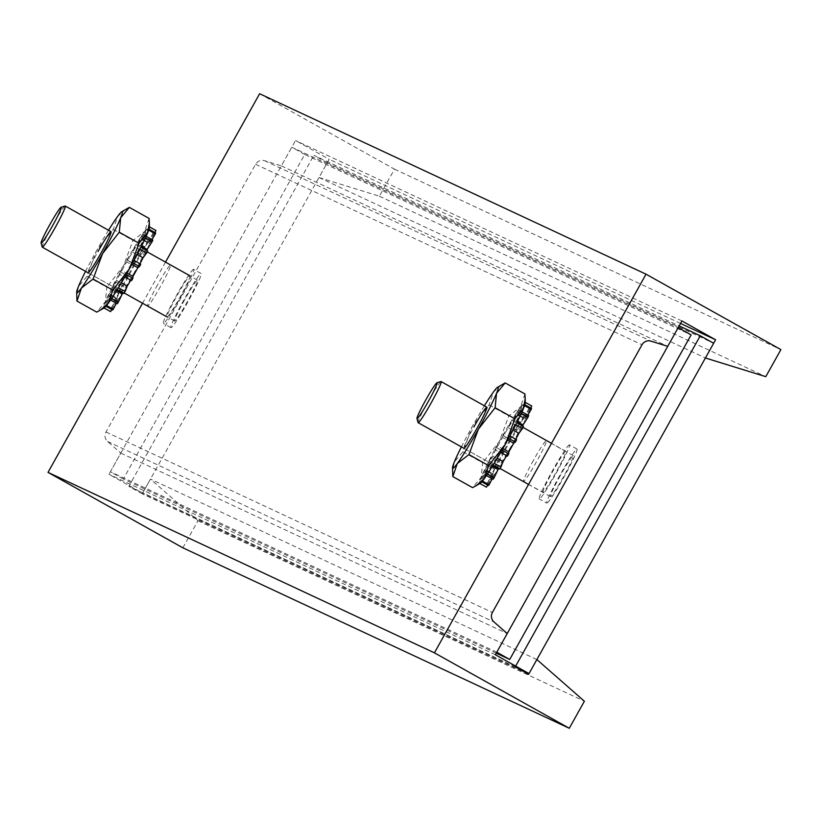 <?xml version="1.0" encoding="UTF-8"?>
<svg xmlns="http://www.w3.org/2000/svg" width="822" height="822" viewBox="0 0 822 822"><rect width="100%" height="100%" fill="white"/><g stroke="black" fill="none" stroke-linecap="round" stroke-linejoin="round"><path stroke-width="0.62" stroke-dasharray="4.11 3.08" d="M259.629 93.729L394.488 169.168L379.374 196.211L319.008 177.531L329.18 159.324L295.519 140.5L281.33 165.88L264.561 160.691A7.686 7.665 115 0 0 255.601 164.287L105.987 431.992A7.686 7.665 115 0 0 107.61 441.517L120.813 453.097L108.956 474.304L142.617 493.128L150.467 479.092L536.879 659.552M165.51 262.126L142.535 303.236M182.864 547.812L197.979 520.768L150.467 479.092M529.029 673.588L142.617 493.128M680.554 323.426L329.18 159.324M319.008 177.531L705.41 357.991M197.979 520.768L584.391 701.228M120.813 453.097L507.225 633.546M157.577 284.813A23.427 1.675 -60.8 0 0 147.662 305.959A23.427 1.675 -60.8 0 0 160.619 286.231A23.427 1.675 -60.8 0 0 170.534 265.074A23.427 1.675 -60.8 0 0 157.577 284.813M533.427 460.33A23.427 1.675 -60.8 0 0 523.511 481.487A23.427 1.675 -60.8 0 0 536.468 461.759A23.427 1.675 -60.8 0 0 546.383 440.602A23.427 1.675 -60.8 0 0 533.427 460.33M394.488 169.168L780.9 349.617M379.374 196.211L765.785 376.671M281.33 165.88L667.741 346.339M681.931 320.96L295.519 140.5M495.368 654.754L108.956 474.304M184.549 299.896A23.427 1.675 -60.8 0 0 174.634 321.053A23.427 1.675 -60.8 0 0 187.591 301.314A23.427 1.675 -60.8 0 0 197.506 280.168A23.427 1.675 -60.8 0 0 184.549 299.896M560.399 475.424A23.427 1.675 -60.8 0 0 550.483 496.57A23.427 1.675 -60.8 0 0 563.44 476.842A23.427 1.675 -60.8 0 0 573.355 455.686A23.427 1.675 -60.8 0 0 560.399 475.424M569.482 444.856A30.989 2.219 -60.8 0 0 552.394 470.893A30.989 2.219 -60.8 0 0 539.242 498.944A30.989 2.219 -60.8 0 0 539.253 498.954A30.989 2.219 119.2 0 0 556.34 472.917A30.989 2.219 119.2 0 0 569.492 444.866A30.989 2.219 119.2 0 1 569.492 444.866L577.044 449.089A30.989 2.219 -60.8 0 0 559.946 475.116A30.989 2.219 -60.8 0 0 546.794 503.177A30.989 2.219 -60.8 0 0 546.805 503.177L539.242 498.944M542.869 492.46A23.55 1.685 -60.8 0 1 552.867 471.14A23.55 1.685 -60.8 0 1 565.855 451.35A23.55 1.685 119.2 0 1 565.865 451.36A23.55 1.685 119.2 0 1 555.867 472.671A23.55 1.685 119.2 0 1 542.88 492.46A23.55 1.685 -60.8 0 0 542.88 492.46L528.536 484.435M577.034 449.089A30.989 2.219 119.2 0 1 577.044 449.089A30.989 2.219 119.2 0 1 563.892 477.14A30.989 2.219 119.2 0 1 546.805 503.177M440.828 381.675A23.55 1.685 -60.8 0 0 428.241 401.218A23.55 1.685 -60.8 0 0 418.059 422.344M193.632 269.339A30.989 2.219 -60.8 0 0 176.545 295.375A30.989 2.219 -60.8 0 0 163.393 323.426A30.989 2.219 -60.8 0 0 163.403 323.426A30.989 2.219 119.2 0 0 180.491 297.389A30.989 2.219 119.2 0 0 193.643 269.339A30.989 2.219 119.2 0 1 193.643 269.339L201.195 273.562A30.989 2.219 -60.8 0 0 184.097 299.598A30.989 2.219 -60.8 0 0 170.945 327.649A30.989 2.219 -60.8 0 0 170.955 327.649A30.989 2.219 119.2 0 0 188.043 301.612A30.989 2.219 119.2 0 0 201.195 273.562A30.989 2.219 119.2 0 1 201.195 273.562M190.005 275.822A23.55 1.685 119.2 0 1 190.016 275.832A23.55 1.685 119.2 0 1 180.018 297.153A23.55 1.685 119.2 0 1 167.03 316.932A23.55 1.685 -60.8 0 0 167.03 316.932A23.55 1.685 -60.8 0 1 177.018 295.612A23.55 1.685 -60.8 0 1 190.005 275.822M64.979 206.147A23.55 1.685 -60.8 0 0 52.392 225.69A23.55 1.685 -60.8 0 0 42.21 246.826M496.262 653.171L123.321 479.01L304.715 154.444L691.127 334.903M304.715 154.444L291.769 147.21L678.181 327.659M123.321 479.01L110.374 471.766L291.769 147.21M496.786 652.226L110.374 471.766M484.384 405.78A46.474 3.319 -60.8 0 0 472.373 426.32A46.474 3.319 -60.8 0 0 461.399 446.88M500.064 468.509L463.896 448.278A23.55 1.685 119.2 0 1 473.862 427.019M501.543 384.881L493.519 391.889L489.08 404.917L472.373 426.32L462.899 451.761L454.247 462.159L452.562 472.177M462.899 451.761L482.637 462.807L481.219 477.243L472.568 487.641M524.929 393.954L520.49 406.982A46.474 3.319 -60.8 0 0 518.281 410.116A46.474 3.319 -60.8 0 0 517.295 411.575A46.474 3.319 -60.8 0 0 511.705 420.309A46.474 3.319 -60.8 0 0 510.462 422.333A46.474 3.319 -60.8 0 0 503.999 433.225A46.474 3.319 -60.8 0 0 502.663 435.547A46.474 3.319 -60.8 0 0 499.344 441.404A46.474 3.319 -60.8 0 0 496.098 447.291A46.474 3.319 -60.8 0 0 494.823 449.655A46.474 3.319 -60.8 0 0 488.956 460.823A46.474 3.319 -60.8 0 0 487.888 462.92A46.474 3.319 -60.8 0 0 483.428 472.177A46.474 3.319 -60.8 0 0 482.709 473.77A46.474 3.319 -60.8 0 0 481.219 477.243A46.474 3.319 119.2 0 0 480.182 479.997A46.474 3.319 -60.8 0 0 479.894 480.891L485.894 470.718A34.082 2.435 -60.8 0 0 485.679 472.527L479.616 483.326A46.474 3.319 119.2 0 1 479.894 480.891L486.583 484.631L492.584 474.458L485.894 470.718M517.439 414.267L524.128 418.008L529.625 407.599L522.936 403.859A46.474 3.319 119.2 0 1 524.939 402.225L518.929 413.045A34.082 2.435 -60.8 0 0 517.439 414.267L522.936 403.859A46.474 3.319 -60.8 0 0 522.319 404.599A46.474 3.319 119.2 0 0 520.49 406.982L508.828 415.963L499.344 441.404L482.637 462.807M479.791 483.408L479.616 483.326A46.474 3.319 -60.8 0 0 479.678 483.377A46.474 3.319 -60.8 0 0 479.791 483.408L485.802 472.588A34.082 2.435 -60.8 0 0 487.292 471.366L481.795 481.774M529.625 407.599A46.474 3.319 -60.8 0 0 529.008 408.339L522.319 404.599L517.017 414.771A34.082 2.435 -60.8 0 0 514.017 418.871L520.706 422.611L524.97 413.856A46.474 3.319 -60.8 0 0 523.984 415.326L517.295 411.575L513.339 419.867A34.082 2.435 -60.8 0 0 509.178 426.361L515.867 430.101L518.394 424.049A46.474 3.319 -60.8 0 0 517.151 426.073L510.462 422.333L508.335 427.738A34.082 2.435 -60.8 0 0 503.526 435.845L510.215 439.585L510.688 436.965A46.474 3.319 -60.8 0 0 509.352 439.297L502.663 435.547L502.612 437.427A34.082 2.435 -60.8 0 0 497.731 446.161L504.42 449.901L502.787 451.031A46.474 3.319 -60.8 0 0 501.512 453.395L494.823 449.655L496.868 447.764A34.082 2.435 -60.8 0 0 492.501 456.076L488.956 460.823L495.645 464.564A46.474 3.319 -60.8 0 0 494.577 466.67L498.461 461.255L491.772 457.515A34.082 2.435 -60.8 0 0 488.453 464.389L483.428 472.177L490.118 475.928A46.474 3.319 -60.8 0 0 489.398 477.51L494.659 469.218L487.97 465.478A34.082 2.435 -60.8 0 0 486.09 470.112L480.182 479.997L486.871 483.737A46.474 3.319 -60.8 0 0 486.583 484.631M494.577 466.67L487.888 462.92L491.772 457.515M489.398 477.51L482.709 473.77L487.97 465.478M482.411 481.034L487.713 470.862A34.082 2.435 -60.8 0 0 490.713 466.762L486.449 475.517M487.436 474.058L491.392 465.766A34.082 2.435 -60.8 0 0 495.553 459.272L493.025 465.324M494.269 463.31L496.396 457.895A34.082 2.435 -60.8 0 0 501.204 449.798L500.732 452.408M502.067 450.086L502.119 448.206A34.082 2.435 -60.8 0 0 506.999 439.472L508.633 438.342M509.907 435.989L507.862 437.869A34.082 2.435 -60.8 0 0 512.229 429.557L515.784 424.81M516.843 422.714L512.959 428.128A34.082 2.435 -60.8 0 0 516.278 421.244L521.312 413.456M522.021 411.863L516.761 420.155A34.082 2.435 -60.8 0 0 518.641 415.531L524.549 405.636M524.837 404.743L518.836 414.925A34.082 2.435 -60.8 0 0 519.052 413.106L525.114 402.307A46.474 3.319 -60.8 0 0 525.053 402.256A46.474 3.319 -60.8 0 0 524.939 402.225L531.629 405.965L525.618 416.795L518.929 413.045M514.017 418.871L518.281 410.116L524.97 413.856M509.178 426.361L511.705 420.309L518.394 424.049M503.526 435.845L503.999 433.225L510.688 436.965M497.731 446.161L496.098 447.291L502.787 451.031M492.501 456.076L499.19 459.817L495.645 464.564M496.868 447.764L503.557 451.514A34.082 2.435 119.2 0 0 499.19 459.817M488.453 464.389L495.142 468.139A34.082 2.435 119.2 0 1 498.461 461.255M486.09 470.112L492.779 473.852A34.082 2.435 119.2 0 1 494.659 469.218M485.679 472.527L492.368 476.267A34.082 2.435 119.2 0 1 492.584 474.458M485.802 472.588L492.491 476.328A34.082 2.435 119.2 0 0 493.981 475.106L488.484 485.514M487.292 471.366L493.981 475.106M487.713 470.862L494.402 474.613A34.082 2.435 119.2 0 0 497.402 470.503L493.138 479.267M490.713 466.762L497.402 470.503M491.392 465.766L492.399 466.331M495.553 459.272L502.242 463.012A34.082 2.435 119.2 0 1 498.738 468.519M496.396 457.895L497.238 458.368M501.204 449.798L507.893 453.538A34.082 2.435 119.2 0 1 506.629 455.707M502.119 448.206L502.9 448.637M506.999 439.472L507.77 439.914M507.862 437.869L514.551 441.609A34.082 2.435 119.2 0 0 515.805 439.277M512.229 429.557L513.082 430.04M512.959 428.128L519.648 431.869A34.082 2.435 119.2 0 0 522.545 425.899M516.278 421.244L517.295 421.809M516.761 420.155L523.46 423.895A34.082 2.435 119.2 0 0 525.33 419.271L527.816 415.1M518.641 415.531L525.33 419.271M518.836 414.925L525.525 418.665A34.082 2.435 119.2 0 0 525.741 416.846L530.693 408.02M519.052 413.106L525.741 416.846M524.128 418.008A34.082 2.435 119.2 0 1 525.618 416.795M517.017 414.771L523.706 418.511A34.082 2.435 119.2 0 0 520.706 422.611M513.339 419.867L520.028 423.618A34.082 2.435 119.2 0 0 515.867 430.101M508.335 427.738L515.024 431.478A34.082 2.435 119.2 0 0 510.215 439.585M504.42 449.901A34.082 2.435 119.2 0 1 509.301 441.167L502.612 437.427M509.352 439.297L509.301 441.167M501.512 453.395L503.557 451.514M495.142 468.139L490.118 475.928M492.779 473.852L486.871 483.737M492.368 476.267L486.305 487.066M487.652 485.052L492.491 476.328M492.234 478.764L494.402 474.613M502.242 463.012L499.714 469.064M507.893 453.538L507.421 456.148M516.596 439.729L514.551 441.609M523.532 426.454L519.648 431.869M528.71 415.603L523.46 423.895M531.526 408.493L525.525 418.665M529.008 408.339L523.706 418.511M523.984 415.326L520.028 423.618M517.151 426.073L515.024 431.478M510.585 447.271A23.55 1.685 119.2 0 1 497.557 467.112A23.55 1.685 119.2 0 1 507.523 445.843A23.55 1.685 119.2 0 1 520.552 426.012A23.55 1.685 119.2 0 1 510.585 447.271M489.08 404.917L508.828 415.963M108.535 230.252A46.474 3.319 -60.8 0 0 96.523 250.792A46.474 3.319 -60.8 0 0 85.55 271.363M124.214 292.981L88.046 272.76A23.55 1.685 119.2 0 1 98.013 251.491M125.694 209.353L117.669 216.371L113.231 229.389L96.523 250.792L87.05 276.243L78.398 286.631L76.713 296.66M87.05 276.243L106.788 287.289L105.37 301.725L96.719 312.113M149.08 218.426L144.641 231.455A46.474 3.319 -60.8 0 0 142.432 234.589A46.474 3.319 -60.8 0 0 141.446 236.058A46.474 3.319 -60.8 0 0 135.856 244.792A46.474 3.319 -60.8 0 0 134.613 246.805A46.474 3.319 -60.8 0 0 128.15 257.697A46.474 3.319 -60.8 0 0 126.814 260.029A46.474 3.319 -60.8 0 0 123.495 265.886A46.474 3.319 -60.8 0 0 120.248 271.774A46.474 3.319 -60.8 0 0 118.974 274.127A46.474 3.319 -60.8 0 0 113.097 285.296A46.474 3.319 -60.8 0 0 112.039 287.402A46.474 3.319 -60.8 0 0 107.579 296.66A46.474 3.319 -60.8 0 0 106.86 298.252A46.474 3.319 -60.8 0 0 105.37 301.725A46.474 3.319 119.2 0 0 104.332 304.469A46.474 3.319 -60.8 0 0 104.045 305.363L110.045 295.19A34.082 2.435 -60.8 0 0 109.829 297.009L103.767 307.808A46.474 3.319 119.2 0 1 104.045 305.363L110.734 309.103L116.734 298.931L110.045 295.19M141.59 238.74L148.279 242.48L153.776 232.081L147.087 228.341A46.474 3.319 119.2 0 1 149.09 226.697L143.079 237.527A34.082 2.435 -60.8 0 0 141.59 238.74L147.087 228.341A46.474 3.319 -60.8 0 0 146.47 229.071A46.474 3.319 119.2 0 0 144.641 231.455L132.979 240.435L123.495 265.886L106.788 287.289M103.942 307.89L103.767 307.808A46.474 3.319 -60.8 0 0 103.829 307.86A46.474 3.319 -60.8 0 0 103.942 307.89L109.953 297.061A34.082 2.435 -60.8 0 0 111.443 295.848L105.946 306.246M153.776 232.081A46.474 3.319 -60.8 0 0 153.159 232.811L146.47 229.071L141.168 239.243A34.082 2.435 -60.8 0 0 138.168 243.343L144.857 247.093L149.121 238.329A46.474 3.319 -60.8 0 0 148.135 239.798L141.446 236.058L137.49 244.35A34.082 2.435 -60.8 0 0 133.328 250.844L140.017 254.584L142.545 248.532A46.474 3.319 -60.8 0 0 141.302 250.546L134.613 246.805L132.486 252.22A34.082 2.435 -60.8 0 0 127.677 260.317L134.366 264.057L134.839 261.437A46.474 3.319 -60.8 0 0 133.503 263.77L126.814 260.029L126.763 261.91A34.082 2.435 -60.8 0 0 121.882 270.633L128.571 274.373L126.937 275.514A46.474 3.319 -60.8 0 0 125.663 277.867L118.974 274.127L121.019 272.246A34.082 2.435 -60.8 0 0 116.652 280.549L113.097 285.296L119.796 289.036A46.474 3.319 -60.8 0 0 118.728 291.142L122.612 285.727L115.923 281.987A34.082 2.435 -60.8 0 0 112.604 288.871L107.579 296.66L114.268 300.4A46.474 3.319 -60.8 0 0 113.549 301.993L118.81 293.701L112.121 289.95A34.082 2.435 -60.8 0 0 110.24 294.584L104.332 304.469L111.021 308.219A46.474 3.319 -60.8 0 0 110.734 309.103M118.728 291.142L112.039 287.402L115.923 281.987M113.549 301.993L106.86 298.252L112.121 289.95M106.562 305.517L111.864 295.345A34.082 2.435 -60.8 0 0 114.864 291.245L110.6 299.999M111.587 298.53L115.542 290.238A34.082 2.435 -60.8 0 0 119.704 283.744L117.176 289.796M118.419 287.782L120.546 282.367A34.082 2.435 -60.8 0 0 125.355 274.271L124.882 276.891M126.218 274.558L126.269 272.678A34.082 2.435 -60.8 0 0 131.15 263.954L132.784 262.814M134.058 260.461L132.013 262.341A34.082 2.435 -60.8 0 0 136.38 254.039L139.935 249.292M140.994 247.186L137.11 252.601A34.082 2.435 -60.8 0 0 140.428 245.716L145.453 237.928M146.172 236.335L140.911 244.627A34.082 2.435 -60.8 0 0 142.792 240.003L148.7 230.119M148.988 229.225L142.987 239.397A34.082 2.435 -60.8 0 0 143.203 237.579L149.265 226.78A46.474 3.319 -60.8 0 0 149.203 226.728A46.474 3.319 -60.8 0 0 149.09 226.697L155.779 230.437L149.768 241.267L143.079 237.527M138.168 243.343L142.432 234.589L149.121 238.329M133.328 250.844L135.856 244.792L142.545 248.532M127.677 260.317L128.15 257.697L134.839 261.437M121.882 270.633L120.248 271.774L126.937 275.514M116.652 280.549L123.341 284.289L119.796 289.036M121.019 272.246L127.708 275.987A34.082 2.435 119.2 0 0 123.341 284.289M112.604 288.871L119.293 292.611A34.082 2.435 119.2 0 1 122.612 285.727M110.24 294.584L116.93 298.324A34.082 2.435 119.2 0 1 118.81 293.701M109.829 297.009L116.519 300.749A34.082 2.435 119.2 0 1 116.734 298.931M109.953 297.061L116.642 300.801A34.082 2.435 119.2 0 0 118.132 299.588L112.635 309.997M111.443 295.848L118.132 299.588M111.864 295.345L118.553 299.085A34.082 2.435 119.2 0 0 121.553 294.985L117.289 303.739M114.864 291.245L121.553 294.985M115.542 290.238L116.549 290.803M119.704 283.744L126.393 287.484A34.082 2.435 119.2 0 1 122.889 292.992M120.546 282.367L121.389 282.84M125.355 274.271L132.044 278.011A34.082 2.435 119.2 0 1 130.78 280.189M126.269 272.678L127.05 273.12M131.15 263.954L131.921 264.386M132.013 262.341L138.702 266.081A34.082 2.435 119.2 0 0 139.956 263.759M136.38 254.039L137.233 254.512M137.11 252.601L143.799 256.341A34.082 2.435 119.2 0 0 146.696 250.371M140.428 245.716L141.446 246.292M140.911 244.627L147.6 248.378A34.082 2.435 119.2 0 0 149.481 243.744L151.967 239.582M142.792 240.003L149.481 243.744M142.987 239.397L149.676 243.137A34.082 2.435 119.2 0 0 149.892 241.319L154.844 232.503M143.203 237.579L149.892 241.319M148.279 242.48A34.082 2.435 119.2 0 1 149.768 241.267M141.168 239.243L147.857 242.983A34.082 2.435 119.2 0 0 144.857 247.093M137.49 244.35L144.179 248.09A34.082 2.435 119.2 0 0 140.017 254.584M132.486 252.22L139.175 255.961A34.082 2.435 119.2 0 0 134.366 264.057M128.571 274.373A34.082 2.435 119.2 0 1 133.452 265.65L126.763 261.91M133.503 263.77L133.452 265.65M125.663 277.867L127.708 275.987M119.293 292.611L114.268 300.4M116.93 298.324L111.021 308.219M116.519 300.749L110.456 311.548M111.802 309.524L116.642 300.801M116.385 303.236L118.553 299.085M126.393 287.484L123.865 293.536M132.044 278.011L131.571 280.631M140.747 264.201L138.702 266.081M147.683 250.926L143.799 256.341M152.861 240.075L147.6 248.378M155.677 232.965L149.676 243.137M153.159 232.811L147.857 242.983M148.135 239.798L144.179 248.09M141.302 250.546L139.175 255.961M134.736 271.753A23.55 1.685 119.2 0 1 121.707 291.584A23.55 1.685 119.2 0 1 131.674 270.325A23.55 1.685 119.2 0 1 144.703 250.484A23.55 1.685 119.2 0 1 134.736 271.753M113.231 229.389L132.979 240.435M528.638 674.297L142.227 493.837L327.238 162.787L713.65 343.247M327.238 162.787L313.86 155.307L679.167 325.902M142.227 493.837L128.849 486.357L313.86 155.307M515.26 666.817L128.849 486.357M107.61 441.517L494.022 621.977M264.561 160.691L650.973 341.151M255.601 164.287L642.013 344.747M105.987 431.992L492.388 612.452M174.634 321.053L147.662 305.959M197.506 280.168L170.534 265.074M550.483 496.57L523.511 481.487M573.355 455.686L546.383 440.602M565.865 451.36L551.511 443.325M523.049 427.409L520.552 426.012M170.945 327.649L163.393 323.426M147.2 251.881L144.703 250.484M463.896 448.278L497.557 467.112M88.046 272.76L121.707 291.584"/><path stroke-width="1.23" d="M680.554 323.426L715.592 339.784L705.41 357.991L765.785 376.671L780.9 349.617L646.041 274.188L259.629 93.729L165.51 262.126M142.535 303.236L48.005 472.383L182.864 547.812L569.276 728.271L584.391 701.228L536.879 659.552L529.029 673.588L495.368 654.754L507.225 633.546L494.022 621.977A7.686 7.665 115 0 1 492.388 612.452L642.013 344.747A7.686 7.665 115 0 1 650.973 341.151L667.741 346.339L681.931 320.96L715.592 339.784M48.005 472.383L434.417 652.832L569.276 728.271M646.041 274.188L434.417 652.832M436.985 382.733A20.571 1.469 -60.8 0 0 425.775 399.975A20.571 1.469 -60.8 0 0 416.949 418.552A20.571 1.469 -60.8 0 0 417.021 418.655A20.571 1.469 119.2 0 0 428.396 401.321A20.571 1.469 119.2 0 0 437.099 382.733A20.571 1.469 -60.8 0 0 436.985 382.733L441.013 381.583A23.55 1.685 -60.8 0 1 441.137 381.583A23.55 1.685 119.2 0 1 441.147 381.593A23.55 1.685 119.2 0 1 431.149 402.914A23.55 1.685 119.2 0 1 418.162 422.693A23.55 1.685 -60.8 0 0 418.162 422.693A23.55 1.685 -60.8 0 1 418.079 422.58A23.55 1.685 -60.8 0 1 418.059 422.344M98.013 251.491A23.55 1.685 119.2 0 1 111.042 231.65L65.298 206.065A23.55 1.685 119.2 0 1 65.298 206.065A23.55 1.685 119.2 0 1 55.3 227.386A23.55 1.685 119.2 0 1 42.312 247.175A23.55 1.685 -60.8 0 1 42.302 247.165A23.55 1.685 -60.8 0 1 42.23 247.062A23.55 1.685 -60.8 0 1 42.21 246.826M61.249 207.206A20.571 1.469 -60.8 0 0 61.136 207.206A20.571 1.469 -60.8 0 0 49.926 224.447A20.571 1.469 -60.8 0 0 41.1 243.024A20.571 1.469 -60.8 0 0 41.172 243.127A20.571 1.469 119.2 0 0 52.546 225.793A20.571 1.469 119.2 0 0 61.249 207.206M509.732 659.46L496.786 652.226L678.181 327.659L691.127 334.903L509.732 659.46L496.262 653.171M461.399 446.88A46.474 3.319 -60.8 0 0 454.247 462.159A46.474 3.319 -60.8 0 0 452.521 467.78A46.474 3.319 -60.8 0 0 457.268 463.567A46.474 3.319 -60.8 0 0 478.414 429.135A46.474 3.319 -60.8 0 0 496.539 393.296A46.474 3.319 -60.8 0 0 497.546 387.285A46.474 3.319 -60.8 0 0 493.519 391.889A46.474 3.319 -60.8 0 0 484.384 405.78M473.862 427.019A23.55 1.685 119.2 0 1 486.891 407.178A23.55 1.685 119.2 0 1 476.924 428.447A23.55 1.685 119.2 0 1 463.896 448.278L418.151 422.693M452.521 467.78L452.83 476.596L457.268 463.567L468.93 454.587L478.414 429.135L495.121 407.743L496.539 393.296L505.191 382.908L497.546 387.285M452.83 476.596L472.568 487.641L476.215 485.668L484.24 478.661A46.474 3.319 119.2 0 1 482.411 481.034A46.474 3.319 -60.8 0 1 481.795 481.774A46.474 3.319 119.2 0 1 480.212 483.264A46.474 3.319 119.2 0 1 479.791 483.408M468.93 454.587L488.679 465.632L484.24 478.661A46.474 3.319 -60.8 0 0 486.449 475.517A46.474 3.319 -60.8 0 0 487.436 474.058A46.474 3.319 -60.8 0 0 493.025 465.324A46.474 3.319 -60.8 0 0 494.269 463.31A46.474 3.319 -60.8 0 0 500.732 452.408A46.474 3.319 -60.8 0 0 502.067 450.086A46.474 3.319 -60.8 0 0 505.386 444.229L514.86 418.788L523.511 408.39L525.196 398.372L524.929 393.954L505.191 382.908M488.679 465.632L505.386 444.229A46.474 3.319 -60.8 0 0 508.633 438.342A46.474 3.319 -60.8 0 0 509.907 435.989A46.474 3.319 -60.8 0 0 515.784 424.81A46.474 3.319 -60.8 0 0 516.843 422.714A46.474 3.319 -60.8 0 0 521.312 413.456A46.474 3.319 -60.8 0 0 522.021 411.863A46.474 3.319 -60.8 0 0 523.511 408.39A46.474 3.319 119.2 0 0 524.549 405.636A46.474 3.319 -60.8 0 0 524.837 404.743A46.474 3.319 119.2 0 0 525.237 402.77L525.196 398.372M492.399 466.331L498.081 469.506A34.082 2.435 119.2 0 0 498.738 468.519M497.238 458.368L503.085 461.635A34.082 2.435 119.2 0 0 506.629 455.707M502.9 448.637L508.808 451.946A34.082 2.435 119.2 0 0 513.688 443.212L515.322 442.082A46.474 3.319 -60.8 0 0 516.596 439.729L509.907 435.989M507.77 439.914L513.688 443.212M513.082 430.04L518.918 433.297A34.082 2.435 119.2 0 1 515.805 439.277M517.295 421.809L522.967 424.984A34.082 2.435 119.2 0 1 522.545 425.899M486.48 487.158L486.305 487.066A46.474 3.319 -60.8 0 0 486.367 487.117A46.474 3.319 -60.8 0 0 486.48 487.158L487.652 485.052M481.795 481.774L488.484 485.514A46.474 3.319 -60.8 0 0 489.1 484.785L492.234 478.764M486.449 475.517L493.138 479.267A46.474 3.319 -60.8 0 0 494.125 477.798L498.081 469.506M493.025 465.324L499.714 469.064A46.474 3.319 -60.8 0 0 500.958 467.05L503.085 461.635M500.732 452.408L507.421 456.148A46.474 3.319 -60.8 0 0 508.756 453.826L508.808 451.946M518.918 433.297L522.473 428.55A46.474 3.319 -60.8 0 0 523.532 426.454L516.843 422.714M522.967 424.984L528.001 417.196A46.474 3.319 -60.8 0 0 528.71 415.603L522.021 411.863M527.816 415.1L531.238 409.377A46.474 3.319 -60.8 0 0 531.526 408.493L524.837 404.743M530.693 408.02L531.803 406.047A46.474 3.319 -60.8 0 0 531.742 405.996A46.474 3.319 -60.8 0 0 531.67 405.965M489.1 484.785L482.411 481.034M494.125 477.798L487.436 474.058M500.958 467.05L494.269 463.31M508.756 453.826L502.067 450.086M515.322 442.082L508.633 438.342M522.473 428.55L515.784 424.81M528.001 417.196L521.312 413.456M531.238 409.377L524.549 405.636M531.803 406.047L525.237 402.369L531.742 405.996M495.121 407.743L514.86 418.788M85.55 271.363A46.474 3.319 -60.8 0 0 78.398 286.631A46.474 3.319 -60.8 0 0 76.672 292.252A46.474 3.319 -60.8 0 0 81.419 288.049A46.474 3.319 -60.8 0 0 102.565 253.618A46.474 3.319 -60.8 0 0 120.69 217.779A46.474 3.319 -60.8 0 0 121.697 211.757A46.474 3.319 -60.8 0 0 117.669 216.371A46.474 3.319 -60.8 0 0 108.535 230.252M111.042 231.65A23.55 1.685 119.2 0 1 101.075 252.919A23.55 1.685 119.2 0 1 88.046 272.76L42.302 247.165M76.672 292.252L76.98 301.078L81.419 288.049L93.081 279.059L102.565 253.618L119.272 232.215L120.69 217.779L129.342 207.38L121.697 211.757M76.98 301.078L96.719 312.113L100.366 310.141L108.391 303.133A46.474 3.319 119.2 0 1 106.562 305.517A46.474 3.319 -60.8 0 1 105.946 306.246A46.474 3.319 119.2 0 1 104.363 307.747A46.474 3.319 119.2 0 1 103.942 307.89M93.081 279.059L112.83 290.104L108.391 303.133A46.474 3.319 -60.8 0 0 110.6 299.999A46.474 3.319 -60.8 0 0 111.587 298.53A46.474 3.319 -60.8 0 0 117.176 289.796A46.474 3.319 -60.8 0 0 118.419 287.782A46.474 3.319 -60.8 0 0 124.882 276.891A46.474 3.319 -60.8 0 0 126.218 274.558A46.474 3.319 -60.8 0 0 129.537 268.702L139.01 243.261L147.662 232.862L149.347 222.844L149.08 218.426L129.342 207.38M112.83 290.104L129.537 268.702A46.474 3.319 -60.8 0 0 132.784 262.814A46.474 3.319 -60.8 0 0 134.058 260.461A46.474 3.319 -60.8 0 0 139.935 249.292A46.474 3.319 -60.8 0 0 140.994 247.186A46.474 3.319 -60.8 0 0 145.453 237.928A46.474 3.319 -60.8 0 0 146.172 236.335A46.474 3.319 -60.8 0 0 147.662 232.862A46.474 3.319 119.2 0 0 148.7 230.119A46.474 3.319 -60.8 0 0 148.988 229.225A46.474 3.319 119.2 0 0 149.388 227.242L149.347 222.844M116.549 290.803L122.231 293.978A34.082 2.435 119.2 0 0 122.889 292.992M121.389 282.84L127.235 286.107A34.082 2.435 119.2 0 0 130.78 280.189M127.05 273.12L132.959 276.418A34.082 2.435 119.2 0 0 137.839 267.695L139.473 266.554A46.474 3.319 -60.8 0 0 140.747 264.201L134.058 260.461M131.921 264.386L137.839 267.695M137.233 254.512L143.069 257.779A34.082 2.435 119.2 0 1 139.956 263.759M141.446 246.292L147.117 249.456A34.082 2.435 119.2 0 1 146.696 250.371M110.631 311.63L104.034 307.942L110.456 311.548A46.474 3.319 -60.8 0 0 110.518 311.6A46.474 3.319 -60.8 0 0 110.631 311.63L111.802 309.524M105.946 306.246L112.635 309.997A46.474 3.319 -60.8 0 0 113.251 309.257L116.385 303.236M110.6 299.999L117.289 303.739A46.474 3.319 -60.8 0 0 118.276 302.27L122.231 293.978M117.176 289.796L123.865 293.536A46.474 3.319 -60.8 0 0 125.108 291.522L127.235 286.107M124.882 276.891L131.571 280.631A46.474 3.319 -60.8 0 0 132.907 278.298L132.959 276.418M143.069 257.779L146.624 253.032A46.474 3.319 -60.8 0 0 147.683 250.926L140.994 247.186M147.117 249.456L152.152 241.668A46.474 3.319 -60.8 0 0 152.861 240.075L146.172 236.335M151.967 239.582L155.389 233.859A46.474 3.319 -60.8 0 0 155.677 232.965L148.988 229.225M154.844 232.503L155.954 230.52A46.474 3.319 -60.8 0 0 155.892 230.468A46.474 3.319 -60.8 0 0 155.82 230.448M113.251 309.257L106.562 305.517M118.276 302.27L111.587 298.53M125.108 291.522L118.419 287.782M132.907 278.298L126.218 274.558M139.473 266.554L132.784 262.814M146.624 253.032L139.935 249.292M152.152 241.668L145.453 237.928M155.389 233.859L148.7 230.119M155.954 230.52L149.388 226.851M119.272 232.215L139.01 243.261M713.65 343.247L528.638 674.297L515.26 666.817L700.272 335.766L713.65 343.247M679.167 325.902L700.272 335.766M551.511 443.325L523.049 427.409M486.891 407.178L441.147 381.593M528.536 484.435L500.064 468.509M416.949 418.552L418.079 422.58M190.016 275.832L147.2 251.881M167.02 316.932L124.214 292.981M41.1 243.024L42.23 247.062M61.136 207.206L65.164 206.065M480.212 483.264L476.215 485.668M486.367 487.117L479.853 483.48M104.363 307.747L100.366 310.141M110.518 311.6L104.004 307.952M155.892 230.468L149.388 226.831"/></g></svg>
